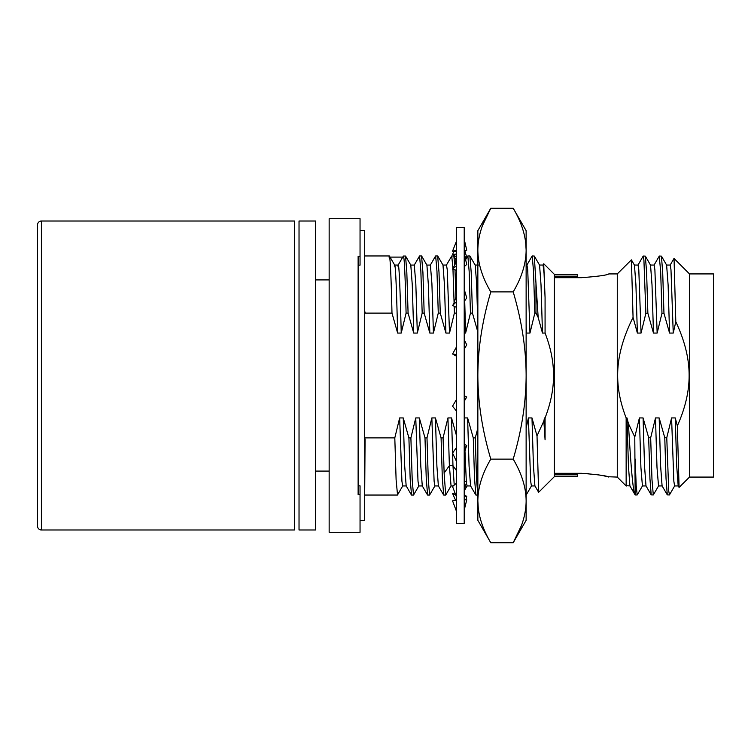 <?xml version="1.0" encoding="UTF-8"?>
<svg xmlns="http://www.w3.org/2000/svg" width="751" height="751" viewBox="0 0 751 751"><rect width="100%" height="100%" fill="white"/><g stroke="black" fill="none" stroke-linecap="round" stroke-linejoin="round"><path stroke-width="1.13" d="M360.048 494.627L360.048 532.309L329.154 532.309L329.154 218.691L360.048 218.691L360.048 256.373L358.124 256.373L358.124 494.627L360.048 494.627L360.048 485.85L358.124 485.85M358.124 265.15L360.048 265.15L360.048 256.373M545.076 417.931L544.494 417.931L543.855 421.02L545.076 439.786L545.076 417.931C550.746 403.249 553.571 389.112 553.553 375.5C553.562 361.804 550.727 347.657 545.076 333.069L545.076 297.659L543.715 263.826M581.358 473.308C598.012 474.585 607.155 475.843 608.779 477.082C607.137 475.834 597.993 474.576 581.358 473.308L554.322 473.308L554.322 476.688L538.627 492.299L537.012 435.89L543.855 421.02M537.012 435.89L531.99 417.931L528.404 417.931L526.132 428.117M477.852 428.117L475.27 437.889L473.271 437.889L467.62 417.931L464.212 417.931M456.608 436.087L451.529 417.931L447.934 417.931L443.081 437.889L441.081 437.889L435.439 417.931L431.844 417.931L426.99 437.889L424.991 437.889L419.34 417.931L415.754 417.931L410.891 437.889L408.901 437.889L403.249 417.931L399.654 417.931L394.801 437.889L365.07 437.889L364.686 438.997M364.686 255.387L364.686 312.003M365.07 312.003L365.07 313.111L391.984 313.111L397.636 333.069L401.231 333.069L406.084 313.111L408.084 313.111L413.726 333.069L417.321 333.069L422.175 313.111L424.174 313.111L429.825 333.069L433.421 333.069L438.274 313.111L440.264 313.111L445.916 333.069L449.511 333.069L454.364 313.111L456.364 313.111L456.608 313.89M464.212 333.069L465.601 333.069L470.455 313.111L472.454 313.111L477.852 332.045M526.132 332.045L526.376 333.069L529.971 333.069L534.825 313.111L535.979 313.111L535.979 283.39L538.167 317.42L535.979 313.111M538.167 317.42L542.475 333.069L545.076 333.069M365.07 438.997L364.686 495.613M554.322 274.312L554.322 276.171L577.5 276.171L577.5 274.312L554.322 274.312L543.79 263.779M581.358 277.692C598.012 276.415 607.155 275.157 608.779 273.918C607.137 275.166 597.993 276.424 581.358 277.692L554.322 277.692L554.322 276.171M554.322 474.829L577.5 474.829L577.5 473.308M577.5 277.692L577.5 276.171M577.5 474.829L577.5 476.688L554.322 476.688M535.003 485.944L531.417 485.944L530.657 481.194L528.404 417.931M531.511 485.85L526.16 495.04M526.376 333.069L526.132 323.324M535.979 283.39L534.299 256.044L532.215 255.96L533.52 271.186L534.825 313.111M542.475 333.069L541.02 284.873L539.565 265.15L534.299 256.044M545.076 439.786L544.494 417.931M538.627 492.299L534.9 485.85L533.445 466.118L531.99 417.931M529.971 333.069L527.718 269.806L526.958 265.056L526.132 265.056M545.076 297.659L544.062 273.533L543.057 265.056L539.462 265.056M472.454 313.111L471.196 272.313L469.835 255.96L467.845 255.96L469.15 271.224L470.455 313.111M456.364 313.111L456.214 307.215M455.998 299.274L454.993 269.834M454.74 264.943L453.839 256.044L451.745 255.96L452.928 268.426M446.394 265.141L451.745 255.96M452.966 269.252L454.111 303.301M454.186 306.267L454.364 313.111M440.264 313.111L439.006 272.369L437.655 255.96L435.655 255.96L436.96 271.242L438.274 313.111M424.174 313.111L422.916 272.36L421.555 255.96L419.565 255.96L420.86 271.083L422.175 313.111M414.205 265.15L419.565 255.96M408.084 313.111L406.817 272.191L405.559 256.044L403.371 256.044L398.114 265.141M391.984 313.111C390.999 271.055 390.013 252.383 389.018 257.105M394.716 265.131L389.375 255.96L365.07 255.96M402.761 257.105L390.079 257.105M406.084 313.111C405.099 271.055 404.113 252.383 403.118 257.105L403.371 256.044M473.271 437.889L474.529 478.697L475.89 495.04L477.852 495.04L476.556 479.391L475.27 437.889M470.558 485.888L469.075 466.136L467.62 417.931M465.601 333.069L464.709 300.775M464.334 289.811L464.212 286.46M454.224 485.099L452.966 465.658L451.529 417.931M441.081 437.889L442.348 478.678L443.7 495.04L445.7 495.04L444.123 473.083L443.081 437.889M424.991 437.889L426.258 478.734L427.61 495.04L429.6 495.04L428.295 479.767L426.99 437.889M434.96 485.859L429.6 495.04M397.532 494.918L396.106 479.729L394.801 437.889M408.901 437.889L410.159 478.631L411.52 495.04L413.51 495.04L412.205 479.842L410.891 437.889M477.852 323.324L476.519 281.888L475.186 265.15L469.929 256.044M464.268 490.835L467.094 485.944L466.427 482.818M466.333 481.748L464.888 449.211M464.747 444.564L464.212 425.094M445.794 494.956L451.051 485.85L449.37 465.658L447.934 417.931M445.916 333.069L444.461 284.864L443.006 265.15L437.749 256.044M449.511 333.069L447.249 269.797L446.498 265.056L442.902 265.056M429.825 333.069L428.37 284.882L426.915 265.15L421.649 256.044M433.421 333.069L431.909 283.625L430.389 265.065M438.368 485.878L436.894 466.146L435.439 417.931M438.453 485.944L434.857 485.944L434.106 481.203L431.844 417.931M422.278 485.888L420.795 466.127L419.34 417.931M422.353 485.935L418.767 485.944L418.007 481.203L415.754 417.931M413.726 333.069L412.271 284.864L410.797 265.112M417.321 333.069L415.819 283.615L414.289 265.065M406.263 485.944L402.667 485.944L401.916 481.194L399.654 417.931M411.417 494.956L406.16 485.85L404.705 466.127L403.249 417.931M397.636 333.069C396.519 287.605 395.392 258.569 394.266 266.107M401.231 333.069C400.105 287.605 398.988 258.569 397.861 266.107M299.029 375.5L299.029 221.01L315.636 221.01L315.636 529.99L299.029 529.99L299.029 375.5M689.502 273.918L713.45 273.918L713.45 477.082L689.502 477.082L689.502 273.918L674.041 258.457L675.806 321.719C684.752 340.719 689.183 358.649 689.118 375.5C689.183 391.337 685.259 408.14 677.336 425.911L675.262 417.931L671.582 417.931L666.766 437.739L664.776 437.739L659.171 417.931L655.492 417.931L650.676 437.739L648.676 437.739L643.081 417.931L639.392 417.931L634.783 437.016L628.418 423.545C630.652 462.625 632.98 492.787 635.158 494.947L634.783 437.016M554.322 473.308L554.322 277.692M607.428 476.716L617.275 477.082L617.275 273.918L608.779 273.918M628.418 423.545L626.991 417.931L628.446 466.127L629.901 485.85L635.158 494.947L637.205 494.956L636.191 485.7L635.158 459.011M626.991 417.931L626.146 417.931C620.467 403.249 617.641 389.102 617.669 375.5C617.547 357.542 622.682 338.175 633.065 317.382L631.413 259.874L617.275 273.918M633.065 317.382L637.374 333.069L641.063 333.069L645.869 313.261L643.907 259.921L643.156 256.119L637.946 265.15M659.228 256.166L660.655 271.195L661.969 313.261L657.153 333.069L653.464 333.069L647.869 313.261L645.869 313.261M661.969 313.261L663.959 313.261L669.563 333.069L673.243 333.069L675.806 321.719M648.676 437.739L649.944 478.687L651.201 494.881L645.991 485.85L644.536 466.127L643.081 417.931M651.201 494.881L653.295 494.956L651.981 479.579L650.676 437.739M641.063 333.069L638.801 269.797L638.05 265.056L634.36 265.056M642.424 485.944L640.903 467.375L639.392 417.931M637.374 333.069L635.919 284.873L634.464 265.15L631.413 259.874M630.005 485.944L626.146 485.69L626.146 417.931M642.509 485.85L637.205 494.965M663.959 313.261L662.701 272.416L661.434 256.119L659.35 256.044M647.869 313.261L646.602 272.284L645.344 256.119L643.25 256.044M674.698 485.859L669.479 494.881L668.737 491.079L666.766 437.739M678.275 485.944L674.595 485.944L673.844 481.203L671.582 417.931M669.563 333.069L668.108 284.864L666.616 265.103M658.608 485.85L653.295 494.956M658.524 485.935L656.994 467.394L655.492 417.931M653.464 333.069L652.009 284.854L650.535 265.112M678.181 485.859L676.717 466.127L675.262 417.931M673.243 333.069L670.981 269.787L670.23 265.056L666.55 265.065M669.385 494.956L667.301 494.881L662.082 485.859L660.627 466.136L659.171 417.931M657.153 333.069L654.891 269.787L654.14 265.056L650.45 265.056M667.301 494.881L666.034 478.575L664.776 437.739M677.336 425.911L679.082 487.418L689.502 477.082M606.048 476.378L604.555 476.021M603.382 475.758L595.102 474.266M588.493 473.571L585.301 473.383M41.408 529.99A3.858 3.858 0 0 1 37.55 526.132L37.55 224.868A3.858 3.858 0 0 1 41.408 221.01L294.392 221.01L294.392 529.99L41.408 529.99L41.408 221.01M490.788 542.738L477.852 520.34L477.852 500.936C477.927 514.36 482.236 528.3 490.788 542.738L513.196 542.738C521.738 528.3 526.057 514.36 526.132 500.936L526.132 520.34L513.196 542.738L521.391 525.644M482.583 225.356L490.788 208.262C482.236 222.7 477.927 236.64 477.852 250.064L477.852 230.66L490.788 208.262L513.196 208.262C521.738 222.7 526.057 236.64 526.132 250.064L526.132 230.66L513.196 208.262M513.196 291.876L490.788 291.876C482.236 277.438 477.927 263.498 477.852 250.064L477.852 500.936C477.927 487.502 482.236 473.562 490.788 459.124L513.196 459.124C521.738 430.229 526.057 402.358 526.132 375.5L526.132 250.064C526.057 263.498 521.738 277.438 513.196 291.876C521.738 320.761 526.057 348.633 526.132 375.5L526.132 500.936C526.057 487.502 521.738 473.562 513.196 459.124M525.691 242.676L526.132 250.064M490.788 291.876C482.236 320.771 477.927 348.642 477.852 375.5C477.927 402.367 482.236 430.239 490.788 459.124M478.265 508.117L477.852 500.936M360.048 230.66L364.686 230.66L364.686 520.34L360.048 520.34M456.608 523.456L456.608 227.544L464.212 227.544L464.212 523.456L456.608 523.456M464.212 250.637L466.746 250.177L464.212 239.287M464.212 266.643L466.746 264.455L464.212 253.772M464.212 301.48L466.746 297.931L464.212 289.313M464.212 349.112L466.746 344.822L464.212 339.752M464.212 453.482L466.549 445.794L464.212 449.389M464.212 481.138L466.746 481.87L464.212 489.624M464.212 499.697L466.746 499.847L464.212 510.126M456.608 256.842L452.553 254.673L453.82 251.228M452.553 254.673L456.608 253.951M464.85 256.56L466.746 257.565L465.16 257.846M464.794 250.524L466.746 257.565M456.608 250.421L452.553 251.153L456.608 251.397M456.608 240.874L452.553 251.153M456.608 265.629L452.553 269.13L456.608 270.304M456.608 261.376L452.553 269.13M456.608 295.059L453.66 303.967L452.553 305.507L456.608 307.403M456.608 301.611L452.553 305.507M456.608 346.699L452.553 353.984L456.608 356.274M456.608 354.622L452.553 353.984M456.608 399.316L452.553 406.178L456.608 411.248M464.212 401.325L466.746 397.016L464.212 395.589M464.221 396.378L466.746 397.016M456.608 447.389L452.553 453.069L456.608 461.687M464.212 449.042L466.746 445.493L464.212 444.31M456.608 483.043L452.553 486.545L456.608 497.228M456.608 500.091L452.553 500.823L456.608 511.713M455.838 495.191L452.553 493.435L455.003 492.994M455.566 500.279L452.553 493.435M464.212 494.975L466.746 496.327L464.212 496.777M465.939 499.8L466.746 496.327M456.608 470.811L452.966 465.658L449.37 465.658L444.123 473.083M526.855 265.15L532.121 256.053M543.733 263.798L542.954 265.141M475.796 494.956L470.539 485.85M465.62 259.733L467.751 256.044M397.42 495.04L365.07 495.04M453.857 256.082L456.326 260.353M475.092 265.056L478.687 265.056M470.633 485.944L467.038 485.944M450.947 485.935L453.257 485.935M426.812 265.065L430.407 265.065M410.713 265.065L414.308 265.065M394.622 265.056L398.218 265.056M443.606 494.956L438.349 485.85M430.304 265.15L435.561 256.044M427.516 494.956L422.25 485.85M418.87 485.85L413.604 494.956M405.559 256.044L410.816 265.15M397.514 494.956L402.771 485.85M329.154 279.907L315.636 279.907M329.154 471.093L315.636 471.093M642.405 485.944L646.095 485.944M666.644 265.15L661.434 256.119M645.344 256.119L650.554 265.15M658.505 485.935L662.185 485.935M673.985 258.485L670.127 265.15M659.256 256.129L654.037 265.15M679.082 487.418L678.172 485.85M617.275 477.082L626.25 486.047M456.279 241.709L456.608 240.029M454.627 265.159L456.608 257.321M464.212 492.158L465 487.202M464.212 510.661L464.343 509.6"/></g></svg>
